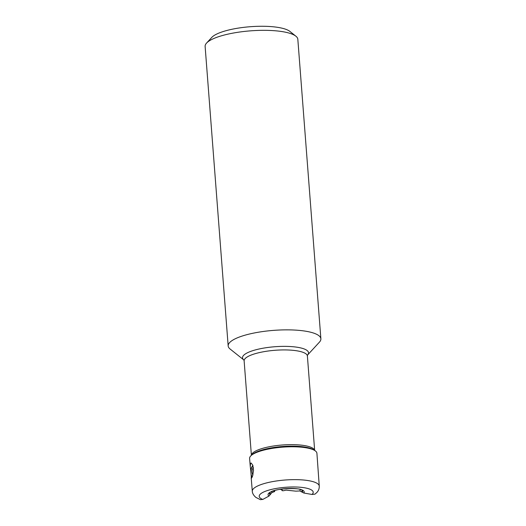 <?xml version="1.0" encoding="UTF-8"?>
<svg xmlns="http://www.w3.org/2000/svg" width="526" height="526" viewBox="0 0 526 526"><rect width="100%" height="100%" fill="white"/><g stroke="black" fill="none" stroke-linecap="round" stroke-linejoin="round"><path stroke-width="0.79" d="M243.801 359.929A33.099 8.567 175.6 0 1 257.378 349.395A33.099 8.567 175.6 0 1 296.467 347.134A33.099 8.567 175.6 0 1 296.539 347.14A33.099 8.567 175.6 0 1 307.572 355.024L319.427 342.15A46.492 12.032 175.6 0 0 320.88 338.81A46.492 12.032 175.6 0 0 304.054 330.953A46.492 12.032 175.6 0 0 254.354 332.958A46.492 12.032 175.6 0 0 228.172 345.944A46.492 12.032 175.6 0 0 230.112 349.027L243.801 359.935M228.172 345.944L205.12 46.413A46.492 12.032 -4.4 0 1 206.573 43.066L211.794 37.399A40.633 10.52 -4.4 0 1 276.847 27.22A40.633 10.52 -4.4 0 1 289.859 31.389L295.888 36.195A46.492 12.032 -4.4 0 1 297.828 39.279L320.88 338.81M206.573 43.066A46.492 12.032 -4.4 0 1 281.002 31.422A46.492 12.032 -4.4 0 1 295.888 36.195M252.263 476.95A7.325 4.642 96.9 0 1 251.027 473.893L250.863 471.973A7.325 4.642 96.9 0 1 252.947 465.648M250.863 471.973L250.757 470.698A7.614 4.833 -83.1 0 1 252.868 465.398M250.757 470.698L250.277 466.667L250.56 463.347L251.145 463.005L252.815 465.247L253.519 470.395L252.618 475.938L251.389 478.384L251.132 475.169A7.614 4.833 -83.1 0 0 252.158 477.213M251.132 475.169L251.027 473.893M271.903 491.54A14.261 3.689 175.6 0 0 271.889 492.619L269.003 496.044L262.783 499.437L260.495 499.634M260.475 499.7L256.044 497.497C252.631 494.841 252.224 491.777 252.302 491.271A33.579 8.692 175.6 0 1 271.192 481.882A33.579 8.692 175.6 0 1 307.105 480.429A33.579 8.692 175.6 0 1 319.262 486.116C319.321 488.647 318.526 490.765 316.882 492.467L315.002 494.138L312.03 494.466L303.824 493.02L299.8 490.942A14.261 3.689 175.6 0 0 300.044 489.542A14.261 3.689 175.6 0 0 299.932 489.384M250.277 466.667L249.6 458.468A33.756 8.738 -4.4 0 1 251.152 455.536A33.756 8.738 -4.4 0 1 304.692 447.573A33.756 8.738 -4.4 0 1 314.936 450.631A33.756 8.738 -4.4 0 1 316.915 453.287L319.262 486.116M271.889 492.619L274.671 491.54L274.579 490.574M281.903 489.805L281.982 490.646L283.317 490.751L286.124 490.14L295.954 491.159L299.8 490.942M274.671 491.54L273.553 490.909M279.825 489.377L280.674 489.456C282.146 489.706 282.58 490.1 281.982 490.646L282.258 490.193M253.374 467.667A4.392 2.788 -83.1 0 0 252.868 468.364A4.392 2.788 -83.1 0 0 252.046 472.21A4.392 2.788 -83.1 0 0 252.263 473.347L252.796 475.096A7.325 4.642 -83.1 0 0 252.828 475.208M252.263 473.347A4.392 2.788 -83.1 0 0 252.96 474.695M243.9 360.008L244.13 360.895A31.724 8.212 -4.4 0 1 261.955 352.045A31.724 8.212 -4.4 0 1 295.842 350.658A31.724 8.212 -4.4 0 1 295.914 350.671A31.724 8.212 -4.4 0 1 307.394 356.03L307.486 355.116M270.121 492.553A16.056 4.155 175.6 0 0 270.482 493.999M301.654 491.672A16.056 4.155 175.6 0 0 301.845 490.107M270.108 494.795A16.602 4.3 -4.4 0 1 269.871 492.79L269.871 492.79C273.079 488.082 301.753 487.464 302.134 490.311L302.134 490.311A16.602 4.3 -4.4 0 1 302.253 492.27M303.824 493.02A18.14 4.695 175.6 0 0 297.716 488.858A18.14 4.695 175.6 0 0 297.657 488.851A18.14 4.695 175.6 0 0 275.874 490.166A18.14 4.695 175.6 0 0 269.003 496.044M262.783 499.437A27.076 7.009 -4.4 0 1 268.806 490.133A27.076 7.009 -4.4 0 1 303.41 487.609A27.076 7.009 -4.4 0 1 312.03 494.466M251.152 455.536L252.21 454.582A32.559 8.429 -4.4 0 1 252.21 454.582A32.559 8.429 -4.4 0 1 303.798 446.89A32.559 8.429 -4.4 0 1 303.864 446.903A32.559 8.429 -4.4 0 1 313.739 449.848L313.739 449.848A32.559 8.429 -4.4 0 1 313.746 449.855L314.936 450.631M314.633 450.434A31.724 8.212 175.6 0 0 303.2 445.377A31.724 8.212 175.6 0 0 303.134 445.371A31.724 8.212 175.6 0 0 269.785 446.653A31.724 8.212 175.6 0 0 251.415 455.299M252.302 491.271L251.198 477.818M244.13 360.895L251.395 455.319M307.394 356.03L314.66 450.447M252.868 468.364L253.361 467.535"/></g></svg>
